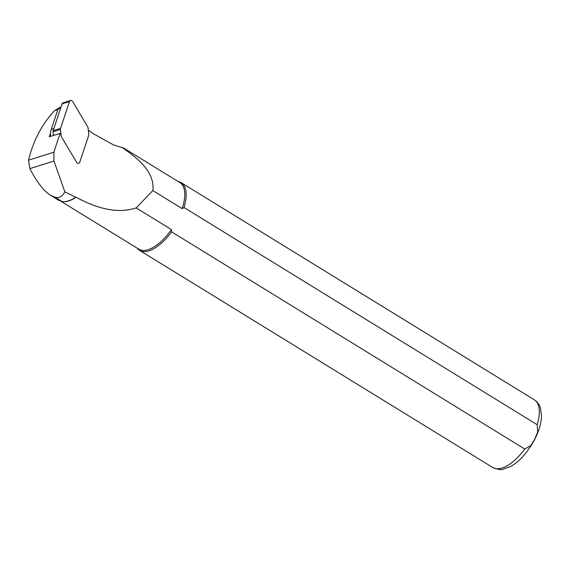 <?xml version="1.0" encoding="UTF-8"?>
<svg xmlns="http://www.w3.org/2000/svg" width="570" height="570" viewBox="0 0 570 570"><rect width="100%" height="100%" fill="white"/><g stroke="black" fill="none" stroke-linecap="round" stroke-linejoin="round"><path stroke-width="0.85" d="M57.962 108.614L54.549 110.623C41.902 124.31 33.217 140.833 28.5 160.206L29.882 168.62C36.744 181.958 43.669 190.872 50.645 195.353L58.468 200.163L61.959 201.516A39.358 17.72 -58.4 0 0 63.733 201.68A39.358 17.72 -58.4 0 0 75.639 197.256L64.823 191.798L53.965 161.061L53.808 152.261L60.114 133.38L49.255 136.786L50.516 133.01A14.649 12.761 -107.4 0 1 51.243 129.404L57.983 109.212A2.978 2.594 72.6 0 1 59.572 107.588L61.019 107.132M50.609 136.365A14.649 12.761 -107.4 0 1 50.516 133.01M60.114 133.38L61.083 135.005M88.514 131.77L88.92 130.559L88.393 130.722M50.645 195.353L55.126 197.313C59.316 198.289 62.55 196.443 64.823 191.798M88.92 130.559L92.946 133.508L113.48 144.908L123.854 148.157M121.816 147.316C136.679 157.491 155.111 171.556 152.846 190.587L182.165 208.613A39.109 17.613 -58.4 0 0 179.856 182.578L123.861 148.143M60.897 201.26L138.888 249.211A39.109 17.613 -58.4 0 0 171.428 229.589L171.584 231.883L524.735 449.025L530.67 445.712L534.731 439.185L537.695 431.989L537.182 424.7L184.032 207.558L182.165 208.613M63.961 201.68A39.109 17.613 -58.4 0 0 64.196 201.687A39.109 17.613 -58.4 0 0 76.131 197.213C92.896 206.418 115.204 214.812 136.18 207.922L171.428 229.589M76.131 197.213L75.639 197.256M136.18 207.922L152.846 190.587M184.032 207.558A39.736 17.891 -58.4 0 0 181.196 182.671A39.736 17.891 -58.4 0 0 178.189 181.545M137.213 248.185A39.736 17.891 -58.4 0 0 139.572 250.365A39.736 17.891 -58.4 0 0 171.584 231.883M70.538 100.505A1.988 1.731 72.6 0 0 69.483 101.588L60.541 128.357A2.487 2.166 72.6 0 0 60.434 129.504L61.189 135.931A2.487 2.166 72.6 0 0 61.574 137.042L76.672 162.364A1.988 1.731 72.6 0 0 79.757 162.172L88.699 135.404A2.487 2.166 72.6 0 0 88.806 134.256L88.051 127.83A2.487 2.166 72.6 0 0 87.666 126.718L72.568 101.403A1.988 1.731 72.6 0 0 70.538 100.505L63.149 102.821A1.988 1.731 72.6 0 0 62.094 103.904L53.152 130.68A2.487 2.166 72.6 0 0 53.046 131.827L53.473 135.468M55.126 197.313L61.959 201.516M54.549 110.623L57.862 109.583M28.5 160.206L53.808 152.261M29.882 168.62L53.965 161.061M537.182 424.7A39.736 17.891 -58.4 0 0 534.346 399.812L181.196 182.671M534.346 399.812C539.391 403.375 540.218 407.308 540.481 408.049L541.5 415.844C541.258 423.168 539.006 431.013 534.738 439.37C527.236 452.958 519.085 462.042 510.293 466.638L502.925 469.245C501.75 470.165 498.351 469.587 492.722 467.5A39.736 17.891 -58.4 0 0 524.735 449.025M53.851 128.585L51.243 129.404M60.598 108.393L57.983 109.212M69.483 101.588L62.094 103.904M60.541 128.357L53.152 130.68M60.434 129.504L53.046 131.827M64.196 201.687L63.733 201.68M492.722 467.5L139.572 250.365M58.347 108.492L57.748 108.678"/></g></svg>
